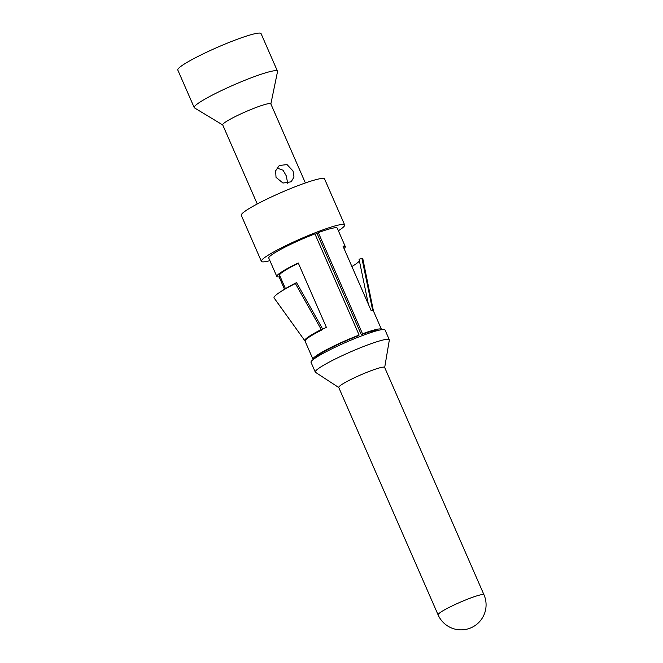 <?xml version="1.0" encoding="UTF-8"?>
<svg xmlns="http://www.w3.org/2000/svg" width="663" height="663" viewBox="0 0 663 663"><rect width="100%" height="100%" fill="white"/><g stroke="black" fill="none" stroke-linecap="round" stroke-linejoin="round"><path stroke-width="0.99" d="M287.676 183.261L286.283 175.877L283.068 170.242L276.91 168.012M276.023 177.344L275.626 170.855L279.28 165.493L287.021 164.59L293.029 170.971L293.991 177.046L291.165 181.819L282.968 183.046L276.023 177.344M305.378 182.955L270.819 103.851A26.255 2.843 156.4 0 0 251.086 109.445A26.255 2.843 156.4 0 0 224.658 122.647A26.255 2.843 -23.6 0 0 222.702 124.868L257.261 203.98M222.743 124.967L194.491 107.887A45.44 4.923 -23.6 0 1 194.218 107.588A45.44 4.923 -23.6 0 1 197.599 103.751A45.44 4.923 156.4 0 1 243.346 80.894A45.44 4.923 156.4 0 1 277.49 71.206A45.44 4.923 156.4 0 1 277.524 71.604L270.86 103.95M277.49 71.206L261.073 33.622A45.44 4.923 156.4 0 0 226.92 43.31A45.44 4.923 156.4 0 0 181.181 66.159A45.44 4.923 -23.6 0 0 177.792 70.005L194.218 107.588M344.661 224.948L324.563 178.952A45.44 4.923 156.4 0 0 290.419 188.64A45.44 4.923 156.4 0 0 244.672 211.497A45.44 4.923 -23.6 0 0 241.291 215.334L261.379 261.33A45.44 4.923 -23.6 0 1 264.769 257.484A45.44 4.923 156.4 0 1 310.508 234.636A45.44 4.923 156.4 0 1 344.661 224.948A45.44 4.923 156.4 0 1 341.271 228.793A45.44 4.923 -23.6 0 1 338.379 230.749M269.907 260.667A45.44 4.923 -23.6 0 1 261.379 261.33M315.066 234.205A34.335 3.721 156.4 0 1 317.08 233.459L318.323 232.605A37.36 4.044 -23.6 0 1 337.26 228.18L345.29 246.578A37.36 4.044 -23.6 0 1 344.039 248.534M284.502 289.234L279.115 276.894A37.36 4.044 -23.6 0 1 276.819 276.496L268.788 258.098A37.36 4.044 -23.6 0 1 314.917 233.873L359.122 335.064L358.161 335.809A34.335 3.721 156.4 0 0 318.323 355.161A34.335 3.721 156.4 0 0 315.754 357.722M381.482 329.702A37.36 4.044 -23.6 0 0 381.465 329.362A37.36 4.044 -23.6 0 0 362.528 333.787L318.323 232.605M313.226 359.52A37.36 4.044 -23.6 0 1 312.994 359.28A37.36 4.044 -23.6 0 1 359.122 335.064M276.819 276.496A37.36 4.044 -23.6 0 1 298.251 262.962L326.378 327.348A37.36 4.044 -23.6 0 0 321.414 329.809L321.547 330.099A3.033 1.442 63 0 0 321.439 329.884A3.033 1.442 63 0 0 321.257 329.536L295.391 283.499L296.552 282.62L322.417 328.649A6.058 2.876 63 0 1 322.69 329.163M371.338 310.549L372.656 310.259A37.426 4.053 -23.6 0 1 373.393 310.748L362.901 259.175A48.465 5.246 -23.6 0 0 361.957 258.537L372.656 310.259A3.033 2.975 100.1 0 0 372.846 310.856L372.722 310.566A37.36 4.044 -23.6 0 0 371.139 310.566L343.003 246.172A37.36 4.044 -23.6 0 1 345.29 246.578M317.08 233.459L361.285 334.641A34.335 3.721 156.4 0 1 378.44 330.34M362.528 333.787L361.285 334.641M389.297 339.738L385.046 329.992A40.393 4.376 156.4 0 0 354.688 338.602A40.393 4.376 156.4 0 0 314.03 358.915A40.393 4.376 -23.6 0 0 311.022 362.329L315.273 372.076A40.393 4.376 -23.6 0 1 318.29 368.661A40.393 4.376 156.4 0 1 358.948 348.348A40.393 4.376 156.4 0 1 389.297 339.738A40.393 4.376 156.4 0 1 389.33 340.061L384.681 367.501M338.785 387.548L315.497 372.316A40.393 4.376 -23.6 0 1 315.273 372.076M438.094 614.85L338.743 387.465A25.045 2.71 -23.6 0 1 340.616 385.344A25.045 2.71 156.4 0 1 365.819 372.747A25.045 2.71 156.4 0 1 384.639 367.41L483.982 594.794A25.045 2.71 156.4 0 0 465.161 600.139A25.045 2.71 156.4 0 0 439.959 612.728A25.045 2.71 -23.6 0 0 438.094 614.85A25.045 25.045 0 0 0 475.777 625.068A25.045 25.045 0 0 0 483.982 594.794M285.446 288.662L279.595 275.278A34.335 3.721 -23.6 0 1 298.391 263.286M279.115 276.894L280.101 276.421M321.257 329.536A37.426 4.053 -23.6 0 0 304.814 340.707L274.101 297.969A48.465 5.246 -23.6 0 1 279.206 292.681A48.465 5.246 -23.6 0 1 295.391 283.499M279.206 292.681L281.352 291.239A45.507 4.931 -23.6 0 1 296.552 282.62M368.363 304.218L359.048 259.183L361.957 258.537M359.421 260.982A45.507 4.931 -23.6 0 1 351.904 266.543M312.994 359.28L305.079 341.172A37.36 4.044 -23.6 0 1 321.547 330.099M372.846 310.856A37.36 4.044 -23.6 0 1 373.551 311.262L381.465 329.362M304.814 340.707L305.079 341.172M373.393 310.748L373.551 311.262"/></g></svg>
